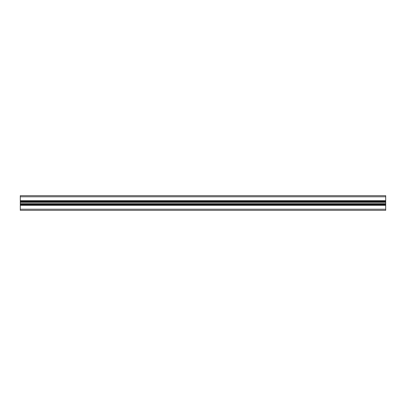 <?xml version="1.0" encoding="UTF-8"?>
<svg xmlns="http://www.w3.org/2000/svg" width="406" height="406" viewBox="0 0 406 406"><rect width="100%" height="100%" fill="white"/><g stroke="black" fill="none" stroke-linecap="round" stroke-linejoin="round"><path stroke-width="0.61" d="M385.7 201.137L385.7 203.68L20.3 203.68L20.3 195.692L385.7 195.692L385.7 200.879L20.3 200.879L385.7 200.879L385.7 201.137L20.3 201.137M20.3 203.68L20.3 210.308L385.7 210.308L385.7 209.212L20.3 209.212M385.7 203.68L385.7 204.325L20.3 204.325M20.3 204.863L385.7 204.863L385.7 204.325M385.7 204.863L20.3 204.989M20.3 205.121L385.7 204.989M385.7 205.121L385.7 209.212M385.7 196.788L20.3 196.788M385.7 200.696L20.3 200.696M385.7 201.011L20.3 201.011M385.7 201.219L20.3 201.219M385.7 201.584L20.3 201.584M385.7 201.675L20.3 201.675M385.7 202.213L20.3 202.213M385.7 202.32L20.3 202.32M385.7 203.787L20.3 203.787M385.7 204.416L20.3 204.416M385.7 204.781L20.3 204.781M385.7 205.304L20.3 205.304"/></g></svg>
